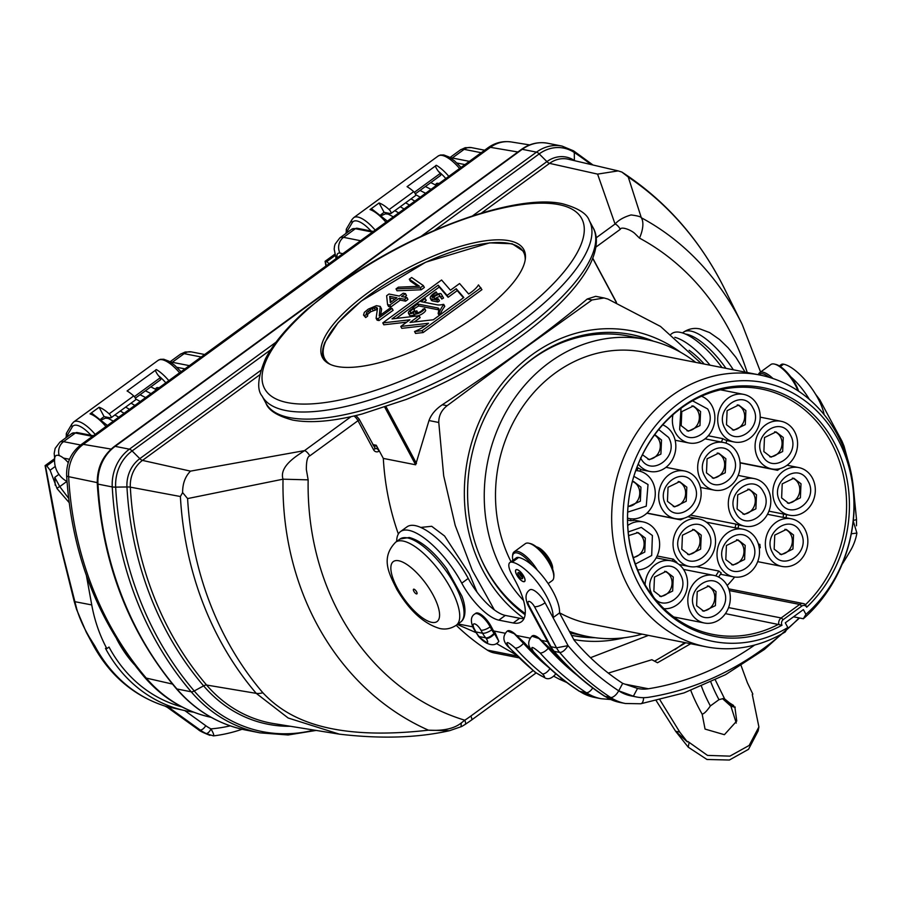 <?xml version="1.0" encoding="UTF-8"?>
<svg xmlns="http://www.w3.org/2000/svg" width="902" height="902" viewBox="0 0 902 902"><rect width="100%" height="100%" fill="white"/><g stroke="black" fill="none" stroke-linecap="round" stroke-linejoin="round"><path stroke-width="1.35" d="M413.838 591.284A2.853 1.026 -126.1 0 0 416.904 593.854A2.853 1.026 -126.1 0 0 416.6 591.825A2.853 1.026 -126.1 0 0 413.533 589.243A2.853 1.026 -126.1 0 0 413.838 591.284M477.023 592.14L469.344 573.796L444.573 536.002L431.686 526.283L420.727 527.433M518.797 657.783L494.307 652.947A25.707 22.37 -78.8 0 1 487.351 650.116A254.014 221.08 -78.8 0 1 456.198 625.289M398.357 533.995A254.014 221.08 -78.8 0 1 383.316 458.408L415.642 464.789L384.782 407.23M494.341 609.876L472.231 570.244L455.206 525.404L443.683 475.805L438.778 422.486C438.688 415.777 441.473 410.185 447.121 405.697L525.111 347.879L592.005 299.971L604.069 297.976L607.914 299.069L660.501 326.434L701.237 363.461M438.778 422.486L428.991 420.546L415.642 464.789M372.808 444.585L376.269 445.261L383.316 458.408M596.177 237.812L615.051 224.034L597.586 174.109L618.141 170.895L621.884 172.068L628.266 177.051L641.322 217.754C640.972 216.717 637.556 215.781 631.062 214.947C623.902 217.044 618.569 220.065 615.051 224.034A5.716 2.052 53.9 0 1 620.294 229.311C621.095 226.086 631.874 230.123 635.425 234.103L639.473 238.105A258.299 224.812 -78.8 0 1 747.228 372.537M308.157 479.853L306.353 469.581C306.297 461.102 307.435 456.536 309.781 455.882A5.716 2.052 53.9 0 0 304.526 450.617C299.78 454.146 278.605 465.522 283.025 479.188L308.157 479.853A258.299 224.812 -78.8 0 0 464.767 720.213L461.317 722.942C454.202 728.647 443.243 731.06 428.45 730.18C325.047 741.872 284.558 715.793 262.854 692.759A327.009 284.615 -78.8 0 1 187.593 498.58L283.025 479.188A279.327 243.112 -78.8 0 0 428.45 730.18L449.478 730.71C417.581 737.881 380.87 739.031 339.332 734.149L288.166 718.003L256.247 693.356A28.56 11.591 -40.5 0 0 262.854 692.759M648.437 635.391L590.517 657.693M680.57 352.276A157.072 136.709 101.2 0 0 532 354.745A157.072 136.709 101.2 0 0 524.073 618.456M573.785 639.563A157.072 136.709 101.2 0 0 624.263 637.737M653.465 341.193A153.351 133.473 101.2 0 0 631.547 334.574A153.351 133.473 101.2 0 0 533.657 357.823A153.351 133.473 101.2 0 0 525.111 614.724M591.915 637.252A153.351 133.473 -78.8 0 1 571.53 635.346A153.351 133.473 101.2 0 0 572.184 635.493A153.351 133.473 101.2 0 0 594.982 637.691M428.991 420.546C431.19 414.503 435.632 409.237 442.318 404.75C503.722 364.115 552.024 328.88 587.213 299.024L595.715 296.33L604.069 297.976M461.035 726.55L461.317 722.942M621.884 172.068L622.256 172.316C665.935 200.842 700.053 239.695 724.599 288.877A327.009 284.615 101.2 0 0 628.266 177.051M339.332 734.149L273.949 723.641A141.4 123.067 -78.8 0 1 206.592 685.035A331.023 288.11 -78.8 0 1 130.328 487.148L180.389 496.517L182.621 492.582C182.565 483.675 185.192 476.527 190.491 471.137L304.526 450.617L351.058 416.656M760.578 372.03L742.222 324.483A279.327 243.112 -78.8 0 0 641.322 217.754A22.843 10.869 118.2 0 1 639.473 238.105M478.353 314.505A114.227 38.572 -28.2 0 0 523.837 249.64A114.227 38.572 -28.2 0 0 367.971 292.733A114.227 38.572 -28.2 0 0 322.488 357.598A114.227 38.572 -28.2 0 0 478.353 314.505M376.089 318.293L377.115 320.187L379.02 320.56L393.092 310.299L392.077 308.394L390.16 308.022L379.223 316.004L380.238 306.421L376.416 305.677L368.275 309.138L364.352 312.351L363.517 315.08L364.656 315.666L366.607 314.246L366.652 312.442L372.131 308.45L376.754 307.548L377.498 308.428L376.089 318.293L378.006 318.665L392.077 308.394M380.7 314.922L381.614 309.115L380.238 306.421M363.517 315.08L365.671 317.56L367.621 316.14L367.666 314.336L370.812 311.697L377.363 309.363M387.567 304.617L388.582 306.511L390.87 306.962L400.251 300.118L405.596 301.167L407.941 299.453L406.926 297.559L401.582 296.51L405.483 293.657L403.194 293.206L399.293 296.059L388.987 294.029L386.642 295.732L387.567 304.617L389.856 305.068L399.236 298.224L404.581 299.272L406.926 297.559M404.423 297.074L406.509 295.552L405.483 293.657M409.305 279.192L419.486 286.272L398.368 287.186L396.023 288.888L397.038 290.782L421.223 289.767L424.357 287.479L423.331 285.584L411.65 277.489L409.305 279.192L410.32 281.097L417.874 286.34M414.559 331.53L415.574 333.424L423.139 332.556L481.939 289.655L478.455 284.908A19.607 6.618 151.8 0 1 468.657 293.996L459.58 283.544L450.448 290.207L441.585 280.003L382.786 322.905L409.903 319.793L400.781 326.456L428.54 323.266A20.047 6.765 151.8 0 1 414.559 331.53L422.125 330.662L480.924 287.761M382.786 322.905L383.801 324.799L406.633 322.183M400.781 326.456L401.796 328.351L425.406 325.645M379.02 320.56L378.006 318.665M377.442 308.834L376.754 307.548M377.002 309.296L375.987 307.402M375.074 309.645L374.059 307.74M373.146 310.344L372.131 308.45M370.812 311.697L369.786 309.803M369.245 312.836L368.23 310.942M367.666 314.336L366.652 312.442M367.261 315.339L366.246 313.445M367.621 316.14L366.607 314.246M365.671 317.56L364.656 315.666M381.614 309.115L380.599 307.221M405.596 301.167L404.581 299.272M400.251 300.118L399.236 298.224M390.87 306.962L389.856 305.068M390.307 302.621L389.698 296.341L396.948 297.773L390.307 302.621M391.085 302.046L389.698 296.341M390.713 298.235L395.121 299.103M421.223 289.767L420.208 287.862L423.331 285.584M396.023 288.888L420.208 287.862M423.139 332.556L422.125 330.662M433.343 319.759L410.004 322.442L419.137 315.779L392.009 318.891L438.214 285.167L447.088 295.382L456.22 288.719L463.842 297.502L433.343 319.759M414.289 321.946L420.152 317.673L419.137 315.779M396.294 318.395L439.24 287.061L448.102 297.277L457.235 290.613L463.459 297.784M438.192 313.625L439.173 315.508M444.539 306.229L444.686 306.5A54.695 18.468 -28.2 0 0 440.266 314.708M423.816 302.193L426.229 300.434L425.214 298.539L423.963 298.291L412.203 306.872L413.454 307.12L417.694 304.019L437.729 307.977A8.727 2.943 151.8 0 1 438.834 308.653A8.727 2.943 151.8 0 1 438.913 309.566L438.147 313.592L439.173 313.107A54.695 18.468 151.8 0 1 443.671 304.605L443.356 304.357A17.307 5.84 151.8 0 1 437.267 304.842L420.975 301.629L425.214 298.539M413.871 308.89L418.72 305.913L438.744 309.871L437.729 307.977M435.7 298.415A3.101 1.049 -28.2 0 1 438.473 296.848A3.101 1.049 -28.2 0 1 440.401 296.848L441.743 299.036L443.558 298.055L441.213 293.962A5.175 1.748 -28.2 0 0 437.143 294.277A5.175 1.748 -28.2 0 0 432.408 297.626A6.72 2.266 151.8 0 1 432.171 297.356A6.72 2.266 151.8 0 1 436.568 292.44L436.106 291.898A8.772 2.965 -28.2 0 0 430.355 298.325A8.772 2.965 -28.2 0 0 431.472 299.013L436.918 300.084L438.462 298.957L434.324 298.145A3.101 1.049 151.8 0 1 433.93 297.908A3.101 1.049 151.8 0 1 436.14 295.529A3.101 1.049 151.8 0 1 439.387 294.954L440.717 297.141L442.544 296.16M430.355 298.325L431.37 300.219A8.772 2.965 -28.2 0 0 432.486 300.907L437.932 301.978L439.477 300.851L438.462 298.957M417.705 312.825L416.848 310.818L414.74 311.427A4.172 1.409 151.8 0 1 410.241 312.239A4.172 1.409 151.8 0 1 413.612 308.845L413.466 308.146A6.224 2.097 -28.2 0 0 408.437 313.208A6.224 2.097 -28.2 0 0 413.725 312.701A6.224 2.097 -28.2 0 0 413.691 313.648A6.224 2.097 -28.2 0 0 419.238 313.017A6.224 2.097 -28.2 0 0 424.684 308.529L422.869 309.251A4.172 1.409 151.8 0 1 419.216 312.25A4.172 1.409 151.8 0 1 415.495 312.678A4.172 1.409 151.8 0 1 415.811 311.562L416.848 310.818M413.466 308.146L414.627 310.739A4.172 1.409 -28.2 0 0 412.056 312.487M408.437 313.208L409.452 315.114A6.224 2.097 -28.2 0 0 414.3 314.787M413.691 313.648L414.706 315.542A6.224 2.097 -28.2 0 0 420.253 314.911A6.224 2.097 -28.2 0 0 425.699 310.423L424.684 308.529M439.24 287.061L438.214 285.167M448.102 297.277L447.088 295.382M457.235 290.613L456.22 288.719M418.72 305.913L417.694 304.019M414.469 309.014L413.454 307.12M413.003 308.371L412.203 306.872M441.743 299.036L440.717 297.141M437.932 301.978L436.918 300.084M437.481 294.142L436.568 292.44M416.589 313.028L415.811 311.562M414.627 310.739L413.612 308.845M689.139 350.303A48.55 17.397 53.9 0 1 704.248 364.058M182.621 492.582L187.593 498.58M440.199 175.484A2.853 1.026 -126.1 0 0 440.604 175.428A2.853 1.026 -126.1 0 0 440.3 173.398L438.473 171.436C435.576 167.58 434.877 165.54 436.365 165.303L407.073 186.68A28.56 10.238 -126.1 0 1 413.68 191.641A2.853 1.026 53.9 0 1 415.484 195.621L390.927 213.537A2.853 1.026 -126.1 0 0 389.123 209.557A28.56 10.238 -126.1 0 0 379.077 202.973L384.094 212.331L380.915 214.653M439.003 183.512L438.113 183.343A11.703 4.194 -126.1 0 0 436.421 183.591A11.703 4.194 -126.1 0 0 435.689 184.91M387.398 221.17L372.131 209.219L370.034 209.58L379.077 202.973M329.072 263.722L326.783 261.591L325.092 261.298L325.938 266.022M390.927 213.537A2.853 1.026 -126.1 0 1 390.521 213.605L384.094 212.331M440.3 173.398L414.334 192.34M134.195 664.424A131.365 114.34 -78.8 0 1 116.719 639.044M181.843 706.886A142.787 124.273 -78.8 0 1 109.007 647.05L106.853 648.617A145.639 126.765 -78.8 0 1 91.745 604.926L86.4 575.487M160.206 379.776A2.853 1.026 -126.1 0 0 160.624 379.719A2.853 1.026 -126.1 0 0 160.319 377.679L158.493 375.728C155.584 371.872 154.885 369.82 156.384 369.594L127.092 390.972A28.56 10.238 -126.1 0 1 133.699 395.933A2.853 1.026 53.9 0 1 135.503 399.913L110.946 417.829A2.853 1.026 -126.1 0 0 109.142 413.849A28.56 10.238 -126.1 0 0 99.096 407.264L104.102 416.623L100.923 418.945M159.023 387.804L158.132 387.635A11.703 4.194 -126.1 0 0 156.441 387.883A11.703 4.194 -126.1 0 0 155.708 389.202M107.417 425.462L92.151 413.511L90.042 413.871L99.096 407.264M69.116 502.549L57.063 488.636L50.084 470.224L46.803 465.883L45.1 465.624L54.661 458.622M55.225 485.208L54.785 477.361L58.912 474.339M57.063 488.636A2.853 1.094 -28.2 0 1 59.758 486.606L54.785 477.361M68.586 498.265L59.758 486.606L66.895 481.397M205.938 733.529A5.716 2.729 -62.9 0 0 210.955 728.872C213.357 732.965 214.191 735.299 213.447 735.885L205.938 733.529A57.119 49.711 -78.8 0 1 200.165 730L168.065 706.897L168.448 707.901L164.818 706.029L167.998 706.886M168.065 706.897L187.131 711.092A145.639 126.765 -78.8 0 1 105.466 648.346L106.853 648.617M54.639 458.881L45.416 465.612L60.118 543.308L76.839 609.369C80.368 620.993 86.434 633.305 95.037 646.294A14.274 4.826 151.8 0 1 93.222 645.178C109.897 675.542 133.767 695.825 164.818 706.029L164.311 705.838M208.712 734.882L198.981 729.865A57.119 49.711 -78.8 0 1 198.778 729.718L168.448 707.901M213.47 735.885L213.875 735.84A171.346 149.134 101.2 0 0 242.108 729.256M91.745 604.926L74.246 601.566L76.535 609.357L86.254 632.201L95.037 646.294A145.639 126.765 -78.8 0 0 165.359 706.176M110.946 417.829A2.853 1.026 -126.1 0 1 110.529 417.897L104.102 416.623M160.319 377.679L134.353 396.632M734.656 577.032A125.085 108.871 -78.8 0 1 727.204 585.511M782.011 625.233L725.411 613.631M783.263 619.606L801.81 606.076A4.059 3.54 -78.8 0 1 806.692 607.226A126.731 110.303 -78.8 0 0 788.822 396.7A126.731 110.303 -78.8 0 0 627.555 514.365A126.731 110.303 -78.8 0 0 782.011 625.221A4.059 3.54 -78.8 0 1 783.263 619.606L781.155 617.96A5.716 4.972 -78.8 0 0 778.798 624.161A125.085 108.871 -78.8 0 1 712.873 634.422A125.085 108.871 -78.8 0 1 630.261 490.632A125.085 108.871 -78.8 0 1 761.277 388.987A125.085 108.871 -78.8 0 1 843.81 477.429A125.085 108.871 -78.8 0 1 805.497 604.678A5.716 4.972 -78.8 0 0 803.344 603.562L728.737 588.848M728.579 607.598L781.155 617.96L799.691 604.43A5.716 4.972 -78.8 0 1 803.344 603.562M806.692 607.215L805.497 604.678M787.841 627.544A131.906 114.813 101.2 0 1 622.989 516.147A131.906 114.813 101.2 0 1 792.193 392.686A131.906 114.813 101.2 0 1 805.926 614.341L803.389 609.605L785.292 622.808L787.841 627.544L785.259 631.952A138.502 120.552 -78.8 0 1 706.131 646.779A138.502 120.552 -78.8 0 1 628.48 587.101A138.502 120.552 -78.8 0 1 634.974 435.61A138.502 120.552 -78.8 0 1 759.732 374.995A138.502 120.552 -78.8 0 1 837.394 434.674A138.502 120.552 -78.8 0 1 803.355 618.749L793.523 616.81M805.926 614.341L803.355 618.749M706.131 646.779L589.964 623.857A138.502 120.552 -78.8 0 1 559.522 612.785M695.69 362.367A151.356 131.737 101.2 0 0 646.058 339.479A151.356 131.737 101.2 0 0 509.72 405.708A151.356 131.737 101.2 0 0 502.617 571.259A151.356 131.737 -78.8 0 0 523.543 600.506M642.077 634.14A151.356 131.737 -78.8 0 1 587.473 636.474A151.356 131.737 -78.8 0 1 569.365 631.321M511.017 561.709A138.502 120.552 -78.8 0 1 519.575 411.47A138.502 120.552 -78.8 0 1 643.566 352.084L759.732 374.995M646.058 339.479L628.953 336.108A151.356 131.737 101.2 0 0 518.853 370.203M481.465 559.747A151.356 131.737 101.2 0 0 485.513 567.888A151.356 131.737 101.2 0 0 525.246 613.563M650.466 340.437A153.351 133.473 101.2 0 0 630.442 334.36M570.312 633.08A151.356 131.737 101.2 0 0 570.368 633.091L587.473 636.474M768.932 511.163L783.579 514.061A24.275 21.129 -78.8 0 0 783.849 514.117L789.363 515.2A24.275 21.129 101.2 0 0 811.236 504.579A24.275 21.129 101.2 0 0 812.375 478.026A24.275 21.129 101.2 0 0 798.766 467.574A24.275 21.129 101.2 0 0 776.893 478.195A24.275 21.129 101.2 0 0 775.754 504.748A24.275 21.129 101.2 0 0 789.363 515.2M780.23 468.589L780.219 468.566A24.275 21.129 101.2 0 0 777.558 470.303L740.091 462.918M808.068 481.172C819.568 500.418 789.859 522.089 780.061 501.602C768.56 482.356 798.27 460.674 808.068 481.172M781.617 497.915L782.214 483.855L793.794 478.229L800.999 483.765L800.39 497.825L788.822 503.451L781.617 497.915M792.396 478.06A12.854 11.185 -78.8 0 1 798.236 483.224A12.854 11.185 -78.8 0 1 798.033 496.596A12.854 11.185 -78.8 0 1 787.457 503.079M654.469 435.023A12.854 11.185 -78.8 0 1 658.753 439.477A12.854 11.185 -78.8 0 1 658.55 452.849A12.854 11.185 -78.8 0 1 647.974 459.332M691.958 405.821A12.854 11.185 -78.8 0 1 697.81 410.985A12.854 11.185 -78.8 0 1 697.607 424.346A12.854 11.185 -78.8 0 1 687.031 430.829M737.272 404.863A12.854 11.185 -78.8 0 1 743.124 410.027A12.854 11.185 -78.8 0 1 742.921 423.399A12.854 11.185 -78.8 0 1 732.345 429.882M774.66 431.754A12.854 11.185 -78.8 0 1 780.501 436.918A12.854 11.185 -78.8 0 1 780.298 450.29A12.854 11.185 -78.8 0 1 769.722 456.773M747.882 489.076A12.854 11.185 -78.8 0 1 753.734 494.24A12.854 11.185 -78.8 0 1 753.531 507.612A12.854 11.185 -78.8 0 1 742.955 514.095M717.248 452.996A12.854 11.185 -78.8 0 1 723.1 458.16A12.854 11.185 -78.8 0 1 722.897 471.532A12.854 11.185 -78.8 0 1 712.321 478.015M678.214 481.488A12.854 11.185 -78.8 0 1 684.054 486.652A12.854 11.185 -78.8 0 1 683.851 500.012A12.854 11.185 -78.8 0 1 673.275 506.496M692.623 529.406A12.854 11.185 -78.8 0 1 698.464 534.57A12.854 11.185 -78.8 0 1 698.261 547.931A12.854 11.185 -78.8 0 1 687.685 554.414M736.584 539.712A12.854 11.185 -78.8 0 1 742.436 544.876A12.854 11.185 -78.8 0 1 742.233 558.237A12.854 11.185 -78.8 0 1 731.657 564.731M784.932 529.282A12.854 11.185 -78.8 0 1 790.783 534.446A12.854 11.185 -78.8 0 1 790.58 547.818A12.854 11.185 -78.8 0 1 780.004 554.302M707.393 585.86A12.854 11.185 -78.8 0 1 713.245 591.024A12.854 11.185 -78.8 0 1 713.042 604.385A12.854 11.185 -78.8 0 1 702.466 610.879M664.65 571.27A12.854 11.185 -78.8 0 1 670.49 576.434A12.854 11.185 -78.8 0 1 670.299 589.795A12.854 11.185 -78.8 0 1 659.712 596.29M636.722 532.394A12.854 11.185 -78.8 0 1 642.562 537.558A12.854 11.185 -78.8 0 1 633.215 557.38M628.04 506.642L640.352 501.196L640.95 487.136L633.745 481.6L632.392 481.431A12.854 11.185 -78.8 0 1 638.188 486.595A12.854 11.185 -78.8 0 1 638.154 499.64A12.854 11.185 -78.8 0 1 628.051 506.45M654.784 434.595L661.516 440.018L660.907 454.078L649.339 459.704L642.461 454.755M658.708 429.544L668.585 437.425C680.085 456.671 650.376 478.342 640.578 457.855M638.244 464.056A24.275 21.129 101.2 0 0 649.88 471.453A24.275 21.129 101.2 0 0 671.753 460.832A24.275 21.129 101.2 0 0 672.892 434.279A24.275 21.129 101.2 0 0 662.733 424.865M672.971 414.74A24.275 21.129 101.2 0 0 675.327 432.498A24.275 21.129 101.2 0 0 688.936 442.961A24.275 21.129 101.2 0 0 710.799 432.34A24.275 21.129 101.2 0 0 711.937 405.787A24.275 21.129 101.2 0 0 701.485 396.249M636.835 467.631L638.109 467.89A24.275 21.129 -78.8 0 0 640.781 469.265L639.935 471.216M627.555 518.12A24.275 21.129 101.2 0 0 629.325 518.56A24.275 21.129 101.2 0 0 651.188 507.939A24.275 21.129 101.2 0 0 652.326 481.397A24.275 21.129 101.2 0 0 638.717 470.934A24.275 21.129 101.2 0 0 635.752 470.596M633.869 476.312L648.019 484.532L646.249 506.169L627.691 512.122M698.193 481.454A24.275 21.129 101.2 0 0 684.584 470.991A24.275 21.129 101.2 0 0 662.722 481.612A24.275 21.129 101.2 0 0 661.583 508.164A24.275 21.129 101.2 0 0 675.192 518.627A24.275 21.129 101.2 0 0 697.054 507.995A24.275 21.129 101.2 0 0 698.193 481.454M737.227 452.973A24.275 21.129 101.2 0 0 723.618 442.51A24.275 21.129 101.2 0 0 701.756 453.131A24.275 21.129 101.2 0 0 700.617 479.684A24.275 21.129 101.2 0 0 714.226 490.136A24.275 21.129 101.2 0 0 736.088 479.514A24.275 21.129 101.2 0 0 737.227 452.973M693.886 484.588C705.398 503.835 675.688 525.516 665.89 505.019C654.378 485.772 684.088 464.102 693.886 484.588M667.435 501.332L668.044 487.283L679.612 481.657L686.817 487.193L686.219 501.253L674.64 506.868L667.435 501.332M683.4 518.391L683.457 518.594A24.275 21.129 -78.8 0 0 680.615 519.845L680.322 518.909M646.881 513.193L680.615 519.845M712.591 529.373A24.275 21.129 101.2 0 0 698.982 518.909A24.275 21.129 101.2 0 0 677.12 529.53A24.275 21.129 101.2 0 0 675.981 556.083A24.275 21.129 101.2 0 0 689.59 566.546A24.275 21.129 101.2 0 0 711.452 555.914A24.275 21.129 101.2 0 0 712.591 529.373M657.13 555.993L673.377 559.195A24.275 21.129 101.2 0 0 676.804 562.296L676.477 562.792M680.288 552.937C668.788 533.702 698.498 512.02 708.284 532.507C719.796 551.753 690.086 573.435 680.288 552.937M701.226 535.111L700.617 549.171L689.038 554.786L681.833 549.25L682.442 535.202L694.021 529.575L701.226 535.111M742.955 529.215A24.275 21.129 101.2 0 0 721.093 539.847A24.275 21.129 101.2 0 0 719.954 566.388A24.275 21.129 101.2 0 0 733.563 576.852A24.275 21.129 101.2 0 0 755.425 566.231A24.275 21.129 101.2 0 0 756.564 539.678A24.275 21.129 101.2 0 0 742.955 529.215L737.441 528.132A24.275 21.129 101.2 0 0 735.062 527.817L706.39 522.168M696.378 566.614L718.86 571.045A24.275 21.129 -78.8 0 0 721.262 572.939L718.657 577.066M752.257 542.824C763.768 562.059 734.059 583.741 724.261 563.254C712.749 544.007 742.459 522.326 752.257 542.824M725.806 559.567L726.414 545.507L737.994 539.881L745.199 545.417L744.59 559.477L733.01 565.103L725.806 559.567M758.39 544.075L759.879 544.38L758.559 544.661M767.478 514.298L783.094 517.376A24.275 21.129 -78.8 0 1 785.789 517.703A24.275 21.129 -78.8 0 1 786.059 517.759L786.51 514.636M759.247 547.954L760.285 547.728A24.275 21.129 -78.8 0 1 759.879 544.38M804.911 529.248A24.275 21.129 101.2 0 0 791.302 518.797A24.275 21.129 101.2 0 0 769.44 529.418A24.275 21.129 101.2 0 0 768.301 555.97A24.275 21.129 101.2 0 0 781.91 566.422A24.275 21.129 101.2 0 0 803.772 555.801A24.275 21.129 101.2 0 0 804.911 529.248M800.604 532.394C812.116 551.641 782.406 573.311 772.608 552.825C761.096 533.578 790.806 511.896 800.604 532.394M774.153 549.138L774.762 535.078L786.33 529.451L793.534 534.987L792.937 549.047L781.357 554.674L774.153 549.138M783.094 517.376L783.579 514.061M727.373 585.826A24.275 21.129 101.2 0 0 713.764 575.363A24.275 21.129 101.2 0 0 691.902 585.984A24.275 21.129 101.2 0 0 690.763 612.537A24.275 21.129 101.2 0 0 704.372 623A24.275 21.129 101.2 0 0 726.234 612.379A24.275 21.129 101.2 0 0 727.373 585.826M695.07 609.402C683.558 590.156 713.268 568.474 723.066 588.972C734.578 608.207 704.868 629.889 695.07 609.402M716.008 591.565L715.399 605.625L703.819 611.252L696.615 605.704L697.223 591.656L708.803 586.029L716.008 591.565M664.019 608.715A24.275 21.129 101.2 0 0 684.178 596.617A24.275 21.129 101.2 0 0 684.629 571.237A24.275 21.129 101.2 0 0 671.02 560.773A24.275 21.129 101.2 0 0 645.099 584.721M652.326 594.813C640.815 575.566 670.524 553.884 680.322 574.382C691.834 593.617 662.124 615.299 652.326 594.813M673.253 576.976L672.655 591.036L661.076 596.662L653.871 591.126L654.48 577.066L666.048 571.44L673.253 576.976M637.68 569.884A24.275 21.129 101.2 0 0 656.667 556.94A24.275 21.129 101.2 0 0 656.701 532.372A24.275 21.129 101.2 0 0 643.092 521.908A24.275 21.129 101.2 0 0 627.736 525.483M633.7 518.898L633.824 520.477A24.275 21.129 101.2 0 0 630.825 520.736L627.567 520.104M628.22 531.943L641.311 527.399L652.394 535.506L651.695 555.519L635.403 564.043M628.626 535.596L638.12 532.575L645.325 538.111L644.783 552.069L633.351 557.831M630.656 518.774L630.825 520.736M673.377 559.195L672.148 561.033M715.793 575.893L718.86 571.045M690.436 515.121L735.897 524.096L735.062 527.817M735.897 524.096A24.275 21.129 101.2 0 0 738.749 524.998L744.86 526.216A24.275 21.129 101.2 0 0 766.723 515.594A24.275 21.129 101.2 0 0 767.861 489.042A24.275 21.129 101.2 0 0 754.252 478.59A24.275 21.129 101.2 0 0 732.39 489.211A24.275 21.129 101.2 0 0 731.251 515.764A24.275 21.129 101.2 0 0 744.86 526.216M735.558 512.618C724.047 493.371 753.756 471.69 763.554 492.188C775.066 511.434 745.356 533.105 735.558 512.618M756.485 494.781L755.887 508.841L744.308 514.467L737.103 508.931L737.712 494.871L749.28 489.245L756.485 494.781M738.028 528.245L738.749 524.998M732.92 456.108C744.432 475.354 714.722 497.036 704.924 476.538C693.413 457.291 723.122 435.621 732.92 456.108M706.469 472.851L707.078 458.791L718.646 453.176L725.851 458.712L725.253 472.761L713.674 478.387L706.469 472.851M708.25 435.779L722.84 438.654A24.275 21.129 101.2 0 0 726.956 440.469L725.862 443.096M721.408 442.07L722.84 438.654M720.642 431.551A24.275 21.129 101.2 0 0 734.251 442.003A24.275 21.129 101.2 0 0 756.113 431.382A24.275 21.129 101.2 0 0 757.252 404.829A24.275 21.129 101.2 0 0 743.643 394.377A24.275 21.129 101.2 0 0 721.78 404.998A24.275 21.129 101.2 0 0 720.642 431.551M752.944 407.975C764.456 427.221 734.747 448.892 724.949 428.405C713.437 409.158 743.147 387.488 752.944 407.975M726.493 424.718L727.102 410.658L738.67 405.032L745.875 410.568L745.277 424.628L733.698 430.254L726.493 424.718M794.628 431.72A24.275 21.129 101.2 0 0 781.019 421.268A24.275 21.129 101.2 0 0 759.157 431.889A24.275 21.129 101.2 0 0 758.018 458.43A24.275 21.129 101.2 0 0 771.627 468.893A24.275 21.129 101.2 0 0 793.501 458.272A24.275 21.129 101.2 0 0 794.628 431.72M790.321 434.865C801.833 454.112 772.123 475.782 762.325 455.296C750.825 436.049 780.534 414.368 790.321 434.865M763.881 451.609L764.479 437.549L776.058 431.923L783.263 437.459L782.654 451.519L771.075 457.145L763.881 451.609M777.107 469.141L777.558 470.303M636.936 470.585L638.109 467.89M692.499 400.804L707.63 408.933C719.142 428.168 689.432 449.85 679.634 429.352L681.044 408.234M681.179 425.665L681.788 411.616L693.367 405.99L700.572 411.526L699.963 425.586L688.384 431.201L681.179 425.665M524.051 618.49A57.119 20.464 53.9 0 1 519.676 618.253L505.323 615.423A39.981 14.331 53.9 0 1 468.228 578.453L461.768 583.166A57.119 20.464 -126.1 0 0 400.511 531.582A57.119 20.464 -126.1 0 0 396.666 541.459M400.511 531.582L406.971 526.869A57.119 20.464 53.9 0 1 468.228 578.453M519.676 618.253L513.215 622.966A57.119 20.464 53.9 0 0 521.469 621.726A57.119 20.464 53.9 0 0 515.403 581.035L511.592 573.931A15.988 5.728 53.9 0 1 509.889 562.532L516.35 557.819A15.988 5.728 53.9 0 1 518.661 557.47A37.129 13.305 53.9 0 1 532.327 565.407A37.129 13.305 -126.1 0 1 559.511 612.943L574.123 640.194A268.446 233.641 -78.8 0 0 622.696 683.378L618.704 690.819A45.698 39.767 101.2 0 0 631.152 695.916L636.677 697.009A45.698 39.767 -78.8 0 1 633.373 696.186L618.704 690.819A8.569 3.98 123.2 0 1 610.575 697.46A54.255 47.22 101.2 0 0 625.357 703.504L640.758 703.763L683.998 692.916L725.535 674.673L764.366 649.496L799.544 617.994M509.889 562.532A15.988 5.728 53.9 0 1 512.201 562.183A37.129 13.305 53.9 0 1 539.193 584.778A37.129 13.305 53.9 0 1 553.05 617.656L545.067 602.773A14.274 5.119 -126.1 0 0 529.756 589.885C525.528 592.828 524.896 597.846 527.862 604.915L549.995 646.193L554.155 651.345A28.56 24.85 -78.8 0 1 551.009 646.723L549.995 646.193M559.511 612.943L553.05 617.656L568.057 645.64L556.534 647.816L534.469 606.674A8.569 2.898 -28.2 0 0 545.067 602.773M618.704 690.819A277.015 241.093 101.2 0 1 568.057 645.64C565.126 650.241 562.329 652.496 559.68 652.439A28.56 24.85 -78.8 0 1 556.534 647.816L551.009 646.734L528.955 605.58A8.569 2.898 151.8 0 1 527.862 604.915M782.102 633.79A311.28 270.927 -78.8 0 1 649.057 697.212A45.698 39.767 -78.8 0 1 636.677 697.009M622.696 683.378L637.522 688.429A37.129 32.314 101.2 0 0 638.334 688.598A37.129 32.314 101.2 0 0 648.391 688.767A302.711 263.463 101.2 0 0 754.692 645.031M563.389 679.916L559.082 679.059L553.952 676.32M515.403 654.412L496.438 643.521M475.647 632.46L457.337 624.455M559.082 679.059L566.794 682.521M690.695 643.735L657.513 662.756L651.853 659.723L608.309 673.095M529.981 638.131L516.542 635.482L524.366 642.709L523.476 643.351A7.43 3.067 137.9 0 1 515.234 648.076A285.573 248.557 101.2 0 0 542.474 673.918C546.668 678.552 544.458 678.124 535.844 672.621A285.573 248.557 -78.8 0 1 508.604 646.768C505.143 640.781 507.352 641.209 515.234 648.076M533.928 652.676A277.015 241.093 -78.8 0 1 524.366 642.709M505.154 633.238L493.552 630.949L491.015 626.213A14.274 5.119 53.9 0 0 475.704 613.315L474.835 613.946C470.788 616.37 470.314 621.174 473.403 628.333L478.714 636.632A7.43 3.01 139.4 0 1 478.511 636.316M479.571 637.094C487.294 643.825 489.504 644.253 486.201 638.402A285.573 248.557 -78.8 0 1 485.727 637.849A28.56 24.85 -78.8 0 1 482.581 633.227L480.969 630.216A6.855 2.458 -126.1 0 0 474.61 623.88A6.855 2.458 -126.1 0 0 474.339 628.908L475.963 631.93A28.56 24.85 101.2 0 0 479.097 636.541A285.573 248.557 101.2 0 0 479.571 637.094A7.43 3.01 139.4 0 1 478.714 636.632C482.333 640.454 485.366 642.776 487.79 643.622C492.695 645.629 496.382 644.862 498.862 641.322L494.555 633.813L495.209 632.9A277.015 241.093 -78.8 0 1 493.552 630.949M495.209 632.9L498.862 641.322M472.659 626.822L458.036 623.947M547.525 641.593L541.38 640.386L549.194 647.602A277.015 241.093 -78.8 0 0 562.611 661.29M532.056 636.057A14.274 5.119 53.9 0 1 532.236 635.91A14.274 5.119 53.9 0 1 541.38 640.386M507.228 631.163A14.274 5.119 53.9 0 1 507.398 631.017A14.274 5.119 53.9 0 1 516.542 635.482M513.215 622.966L498.862 620.136A39.981 14.331 53.9 0 1 461.768 583.166M517.049 569.602A7.284 2.605 53.9 0 1 523.149 575.217A7.284 2.605 53.9 0 1 524.581 581.531A7.284 2.605 53.9 0 1 523.521 581.689A7.284 2.605 53.9 0 1 517.421 576.074A7.284 2.605 53.9 0 1 515.989 569.76A7.284 2.605 53.9 0 1 517.049 569.602M853.236 521.006L856.9 533.082A45.698 39.767 -78.8 0 1 850.823 549.983A311.28 270.927 -78.8 0 1 842.028 564.46M799.161 617.915A311.28 270.927 -78.8 0 1 786.386 630.036M685.813 642.765L654.875 660.986M659.948 699.918L679.758 732.086L687.347 741.906L687.899 741.5L707.506 755.402L729.898 756.135L749.179 745.435L758.898 726.944L758.165 730.913L748.525 749.314L729.38 760.025L706.976 759.484L688.237 747.183L675.609 731.263L679.758 732.086M687.347 741.906L675.609 731.263L656.261 700.775M730.924 706.221L722.536 698.655L732.153 706.48L734.904 707.315L736.754 721.014L724.396 734.69L705.06 729.087L702.151 714.136A85.679 30.702 53.9 0 1 690.808 690.47M734.904 707.315L724.205 698.554M758.898 726.944L752.279 694.529L752.843 694.112L747.386 682.735L741.106 665.62M724.486 698.565L715.297 679.939M723.697 698.43L718.984 699.659L710.37 705.939C706.852 711.069 704.112 713.798 702.151 714.136M674.944 649.654L684.697 642.54M736.257 723.054L730.936 706.289L733.664 705.511L722.818 698.667M732.153 706.48L735.22 707.089M601.07 698.712L594.452 697.415L579.073 691.124A7.43 3.45 -56.8 0 0 579.67 691.36A285.573 248.557 -78.8 0 1 533.443 651.661C529.981 645.674 532.191 646.114 540.061 652.969A285.573 248.557 101.2 0 0 586.3 692.668A54.255 47.22 101.2 0 0 601.07 698.712L610.654 699.512M579.073 691.124C562.07 679.995 546.578 666.691 532.586 651.21C527.693 646.418 527.456 641.401 531.887 636.169L539.046 638.582L548.315 648.256A7.43 3.067 137.9 0 1 540.061 652.969M841.859 443.818L841.983 441.179L819.85 399.902A8.569 2.898 151.8 0 1 819.591 401.604M843.133 446.794L844.035 446.152L841.983 441.179M824.112 414.627A37.129 13.305 -126.1 0 0 807.921 383.339A37.129 13.305 -126.1 0 0 783.579 364.183L780.331 366.539M779.351 365.919L781.256 364.532A15.988 5.728 53.9 0 1 783.579 364.183M670.998 334.225L671.877 333.582A57.119 20.464 53.9 0 1 722.006 367.554M798.586 391.175A21.704 7.78 -126.1 0 0 795.677 384.421A21.704 7.78 -126.1 0 0 790.772 376.822A37.129 13.305 53.9 0 1 809.41 399.439M710.066 365.197A57.119 20.464 -126.1 0 0 674.82 337.314M797.898 390.724A22.843 8.186 -126.1 0 0 795.372 385.154A22.843 8.186 -126.1 0 0 774.435 364.081A22.843 8.186 -126.1 0 0 770.86 364.521L759.664 372.695A22.843 8.186 -126.1 0 0 758.368 374.725M790.772 376.822A21.704 7.78 -126.1 0 0 775.788 364.397L774.435 364.081M772.958 378.513A22.843 8.186 -126.1 0 0 759.664 372.695M769.338 377.363A21.704 7.78 -126.1 0 0 758.886 374.826M507.398 631.017L514.208 633.689L523.476 643.351A278.154 242.097 101.2 0 0 548.63 667.412M555.181 673.219L555.463 674.346L555.79 673.738M517.105 569.726A7.137 2.559 -126.1 0 0 516.079 569.872A7.137 2.559 -126.1 0 0 517.477 576.062A7.137 2.559 -126.1 0 0 523.464 581.564A7.137 2.559 -126.1 0 0 524.49 581.407A7.137 2.559 -126.1 0 0 523.092 575.217A7.137 2.559 -126.1 0 0 517.105 569.726M522.078 575.995A3.709 1.33 53.9 0 1 522.472 578.644A3.709 1.33 53.9 0 1 518.492 575.284A3.709 1.33 53.9 0 1 518.098 572.646A3.709 1.33 53.9 0 1 522.078 575.995M522.675 577.573A3.709 1.33 53.9 0 1 519.778 574.348A3.709 1.33 53.9 0 1 519.18 572.77M512.888 560.345A21.704 7.78 53.9 0 1 512.516 556.5A21.704 7.78 53.9 0 1 532.327 565.407M512.516 556.5L512.629 555.113A22.843 8.186 53.9 0 1 514.14 551.844A22.843 8.186 53.9 0 1 537.321 570.143M514.14 551.844L525.336 543.669A22.843 8.186 53.9 0 1 528.91 543.23A22.843 8.186 53.9 0 1 549.848 564.302A22.843 8.186 53.9 0 1 553.783 577.314A22.843 8.186 53.9 0 1 552.272 580.584L548.145 583.594M528.91 543.23L530.263 543.545A21.704 7.78 53.9 0 1 550.152 563.57A21.704 7.78 53.9 0 1 553.896 575.927L553.783 577.314M536.667 547.029A15.706 5.626 53.9 0 1 552.531 568.767M536.634 546.905A14.567 5.22 53.9 0 1 536.803 546.939A14.567 5.22 53.9 0 1 547.334 555.914A14.567 5.22 53.9 0 1 552.655 568.666L552.633 569.049M66.996 481.442A23.486 23.486 0 0 1 54.729 457.945A17.138 6.145 -126.1 0 1 58.314 455.352A17.138 6.145 53.9 0 1 68.27 462.658M431.731 622.346A37.129 13.305 -126.1 0 0 433.152 595.094A37.129 13.305 -126.1 0 0 398.707 560.751A37.129 13.305 -126.1 0 0 397.286 588.014A37.129 13.305 -126.1 0 0 431.731 622.346M456.288 625.221A51.403 18.423 -126.1 0 0 446.197 580.663A51.403 18.423 -126.1 0 0 403.126 541.053A51.403 18.423 -126.1 0 0 395.685 542.17C379.967 558.158 389.472 574.326 396.779 589.277C409.418 610.631 423.737 623.71 439.736 628.502C445.52 629.776 451.034 628.683 456.288 625.221L460.595 622.076A51.403 18.423 -126.1 0 0 450.504 577.517A51.403 18.423 -126.1 0 0 407.433 537.908A51.403 18.423 -126.1 0 0 399.992 539.024L395.685 542.17M516.936 655.946L487.351 650.116M620.294 229.311L595.906 247.103M449.478 730.71L461.598 726.538L465.082 724.475A5.716 2.154 -122.7 0 0 464.767 720.213A131.647 114.577 101.2 0 0 470.81 716.075L533.093 670.626M379.314 450.955L379.099 451.113A4.566 3.98 -78.8 0 1 373.62 449.827L357.993 420.693L309.781 455.882M447.121 405.697L442.318 404.75M592.005 299.971L587.213 299.024M616.28 302.362L592.738 258.446M386.079 406.802L416.465 463.459M289.519 417.603A185.62 62.689 151.8 0 1 265.921 403.183C268.537 410.399 277.466 416.025 292.722 420.073C310.705 423.399 333.864 421.369 362.209 413.962L406.204 399.451C450.989 381.569 491.815 358.613 528.662 330.572C558.417 307.559 578.734 285.787 589.626 265.256C599.052 246.28 596.977 234.17 593.11 227.744A185.62 62.689 151.8 0 1 490.316 352.637A185.62 62.689 151.8 0 1 289.519 417.603M377.555 447.663L376.45 448.463A1.714 1.488 -78.8 0 1 375.356 448.722L359.131 419.08L355.929 415.54M379.099 451.113A2.853 1.026 -126.1 0 0 376.45 448.463L374.713 448.125M373.62 449.827A2.853 0.97 -28.2 0 0 374.758 448.215M353.967 416.002A5.716 2.052 -126.1 0 1 357.993 420.693A2.853 0.97 -28.2 0 0 359.131 419.08M470.81 716.075A5.716 2.052 53.9 0 1 471.419 720.134L465.082 724.475M481.375 213.12L549.566 163.363L597.586 174.109M472.501 215.905L546.916 161.605A5.716 2.052 53.9 0 0 549.566 163.363A28.312 24.647 -78.8 0 1 568.384 159.237L618.141 170.895M434.347 230.405L539.193 153.904L546.916 161.605A29.991 26.102 -78.8 0 1 574.382 160.5L574.281 152.494A341.024 296.814 -78.8 0 1 590.99 164.536M313.997 730.079A151.401 131.771 -78.8 0 1 194.234 690.988A341.024 296.814 -78.8 0 1 115.67 487.125L126.956 486.967A5.716 0.789 -3.2 0 1 130.328 487.148A28.312 24.647 -78.8 0 1 142.471 460.403L259.618 374.916M190.491 471.137L142.471 460.403A5.716 2.052 53.9 0 1 139.821 458.644L260.734 370.418M589.299 220.64C587.078 213.706 578.137 208.069 562.498 203.751C516.711 193.468 416.374 229.536 343.955 280.522L307.3 309.115C287.512 326.659 273.565 343.211 265.481 358.759C257.78 377.216 256.664 389.653 262.11 396.068A185.62 62.689 -28.2 0 0 285.709 410.5A185.62 62.689 -28.2 0 0 486.505 345.534A185.62 62.689 -28.2 0 0 589.299 220.64L593.11 227.744M287.479 402.619A179.915 60.761 -28.2 0 0 510.081 320.762A179.915 60.761 -28.2 0 0 558.845 204.619A179.915 60.761 -28.2 0 0 336.243 286.475A179.915 60.761 -28.2 0 0 287.479 402.619M525.189 259.889A112.806 38.098 -28.2 0 0 436.038 257.814A112.806 38.098 -28.2 0 0 325.487 341.802A112.806 38.098 -28.2 0 0 330.279 364.397M444.686 306.5L443.671 304.605M440.097 314.832L439.173 313.107M440.401 296.848L439.387 294.954M432.486 300.907L431.472 299.013M685.475 334.078A51.403 18.423 53.9 0 1 686.557 334.247A51.403 18.423 53.9 0 1 725.941 368.332M682.453 332.939L683.423 332.218A51.403 18.423 53.9 0 1 690.864 331.102A51.403 18.423 53.9 0 1 733.337 369.797M290.388 726.29A143.08 124.521 -78.8 0 1 203.615 685.858A5.716 2.323 -40.5 0 1 206.592 685.035L256.247 693.356A329.275 286.588 -78.8 0 1 180.389 496.517M421.042 236.38L536.498 152.134A39.981 34.795 -78.8 0 1 562.025 146.079L547.751 143.26A39.981 34.795 101.2 0 0 522.235 149.315L536.498 152.134A5.716 2.052 53.9 0 1 539.193 153.904A38.312 33.34 -78.8 0 1 574.281 152.494A5.716 2.65 123.6 0 0 573.582 150.859L562.025 146.079M547.751 143.26C538.347 141.58 529.564 143.632 521.401 149.439A5.716 2.052 -126.1 0 1 522.235 149.315L115.14 446.355A5.716 2.052 -126.1 0 0 114.306 446.479C102.58 455.747 96.897 468.172 97.269 483.776A5.716 0.789 176.8 0 0 97.98 484.115A342.692 298.269 101.2 0 0 176.939 688.981L191.213 691.8A342.692 298.269 -78.8 0 1 112.254 486.933A5.716 0.789 -3.2 0 0 115.67 487.125A38.312 33.34 -78.8 0 1 132.098 450.944A5.716 2.052 53.9 0 0 129.403 449.173L115.14 446.355A39.981 34.795 101.2 0 0 97.98 484.115L112.254 486.933A39.981 34.795 -78.8 0 1 129.403 449.173L276.001 342.208M316.151 730.428L288.088 734.972L260.08 732.864A153.069 133.225 -78.8 0 1 191.213 691.8A5.716 2.323 -40.5 0 0 194.234 690.988L203.615 685.858A332.703 289.565 -78.8 0 1 126.956 486.967A29.991 26.102 -78.8 0 1 139.821 458.644L132.098 450.944L270.656 349.841M97.269 483.776C102.4 563.524 128.727 631.806 176.273 688.621A5.716 2.323 139.5 0 0 176.939 688.981A153.069 133.225 101.2 0 0 245.806 730.056L260.08 732.864M97.224 482.615L68.631 476.673A34.208 29.777 -78.8 0 1 83.3 444.359L111.115 449.083M66.635 475.681A17.138 2.379 -3.2 0 0 68.631 476.673A336.92 293.24 -78.8 0 0 146.248 678.09A17.138 6.957 -40.5 0 1 144.399 677.041C97.54 621.004 71.619 553.884 66.635 475.681C66.274 462.873 71.055 452.567 80.966 444.754L83.3 444.359L490.395 147.319A34.208 29.777 -78.8 0 1 511.333 141.975L529.654 144.918M63.501 458.092L69.522 459.276M54.684 458.351L54.188 453.379L55.157 448.384L59.836 442.205A25.707 9.212 53.9 0 1 63.557 441.642L80.628 445.013M59.836 442.205L71.675 433.558A25.707 9.212 53.9 0 1 75.396 432.994L63.557 441.642A11.422 9.945 101.2 0 0 59.25 455.611M71.675 433.558L77.222 432.565A2.853 2.481 101.2 0 0 75.396 432.994L92.466 436.365M80.966 444.754L488.061 147.725A17.138 6.145 53.9 0 1 490.395 147.319L517.906 151.998M336.085 258.615L334.18 249.087L334.495 246.314L335.149 244.092L339.817 237.914A25.707 9.212 53.9 0 1 343.538 237.35L355.377 228.713L372.458 232.073M337.19 257.803A14.274 5.119 53.9 0 1 339.998 253.112A11.422 9.945 101.2 0 1 343.538 237.35L360.608 240.721M357.203 228.274A2.853 2.481 101.2 0 0 355.377 228.713A25.707 9.212 53.9 0 0 351.667 229.266L357.203 228.274L373.304 231.453M339.998 253.112L342.85 253.676M170.004 361.815L180.445 354.193L185.237 351.994L191.45 351.904A11.422 9.945 101.2 0 0 184.166 353.64L201.236 357.012M170.546 362.164A25.707 9.212 53.9 0 1 172.316 362.288L189.386 365.648M171.673 362.931A2.853 2.481 101.2 0 1 172.316 362.288L184.166 353.64A25.707 9.212 53.9 0 0 180.445 354.193M176.905 367.306L184.944 368.884M172.451 684.066L146.248 678.09A147.297 128.197 -78.8 0 0 208.655 716.774L211.226 717.372M449.985 157.523L460.426 149.901L465.218 147.702L471.442 147.612A11.422 9.945 101.2 0 0 464.147 149.349L481.217 152.72M450.526 157.873A25.707 9.212 53.9 0 1 452.297 157.997L469.367 161.357M451.665 158.639A2.853 2.481 101.2 0 1 452.297 157.997L464.147 149.349A25.707 9.212 53.9 0 0 460.426 149.901M456.886 163.014L464.936 164.592M445.813 178.54A25.707 9.212 -126.1 0 0 438.473 171.436M448.813 176.352A28.56 10.238 -126.1 0 0 436.365 165.303M413.68 191.641L389.123 209.557M375.164 230.1A28.56 10.238 -126.1 0 0 353.685 217.664L438.113 156.057A28.56 10.238 53.9 0 1 459.592 168.494M370.034 209.58A28.56 10.238 53.9 0 1 385.932 222.242M371.015 231.002A25.707 9.212 -126.1 0 0 352.254 222.614L346.887 231.713A11.422 4.093 -126.1 0 0 346.56 232.998M352.254 222.614A2.853 2.638 -149.5 0 1 351.949 219.592L346.582 228.691L346.007 233.392M346.887 231.713A2.853 2.638 -149.5 0 1 346.582 228.691M334.766 254.488L325.408 261.321L326.22 265.808M326.783 261.591L335.048 255.559M165.833 382.831A25.707 9.212 -126.1 0 0 158.493 375.728M168.832 380.644A28.56 10.238 -126.1 0 0 156.384 369.594M133.699 395.933L109.142 413.849M95.172 434.392A28.56 10.238 -126.1 0 0 73.705 421.956L158.132 360.349A28.56 10.238 53.9 0 1 179.599 372.785M90.042 413.871A28.56 10.238 53.9 0 1 105.94 426.533M91.023 435.294A25.707 9.212 -126.1 0 0 72.273 426.905L66.906 436.004A11.422 4.093 -126.1 0 0 66.568 437.29M72.273 426.905A2.853 2.638 -149.5 0 1 71.968 423.884L66.601 432.983L66.026 437.684M66.906 436.004A2.853 2.638 -149.5 0 1 66.601 432.983M54.785 517.162A2.853 0.575 169.7 0 1 54.424 516.947L59.78 543.23L74.246 601.566M50.084 470.224L55.27 466.435M46.803 465.883L54.571 460.212M198.136 729.47A8.569 3.924 -54.6 0 0 198.237 729.549L198.023 729.402A8.569 3.924 -54.3 0 0 198.778 729.718L200.165 730A5.716 2.616 -54.3 0 0 205.746 725.693L184.842 710.641M205.746 725.693A51.403 44.739 -78.8 0 0 210.955 728.872A163.172 142.02 101.2 0 0 230.202 725.839M210.008 735.367C203.142 732.672 199.218 730.733 198.237 729.549L198.237 729.549A8.569 3.924 -54.6 0 0 198.981 729.865M573.12 150.668A5.716 2.65 123.6 0 1 573.582 150.859L592.997 164.998M801.81 606.076L799.691 604.43L729.29 590.551M518.661 557.47L512.201 562.183M559.68 652.439A285.573 248.557 101.2 0 0 610.575 697.46L605.062 696.367A285.573 248.557 -78.8 0 1 554.155 651.345L559.68 652.439M643.588 697.663A8.569 4.014 80.9 0 1 640.758 703.763M637.522 688.429L633.373 696.186M648.391 688.767L625.695 684.291M604.363 696.085A8.569 3.98 -56.8 0 0 605.062 696.367A54.255 47.22 -78.8 0 0 619.843 702.421L604.363 696.085C585.353 683.648 568.26 668.529 553.084 650.725M534.469 606.674A5.716 2.052 -126.1 0 0 529.17 601.386A5.716 2.052 -126.1 0 0 528.955 605.58M856.9 533.082L851.285 533.781M710.855 682.059A77.11 27.635 -126.1 0 0 718.984 699.659M688.237 747.183L689.038 742.853M710.37 705.939A77.11 27.635 53.9 0 1 701.452 686.242M532.586 651.21A7.43 3.067 -42.1 0 0 533.443 651.661M576.953 675.113A278.154 242.097 101.2 0 1 548.315 648.256L549.194 647.602M853.303 520.364A8.569 1.161 -2.8 0 0 856.505 519.293L853.472 488.602M592.727 687.967A7.43 3.45 123.2 0 1 586.3 692.668L579.67 691.36A54.255 47.22 -78.8 0 0 594.452 697.415M535.844 672.621A7.43 3.326 -51 0 1 535.123 672.294L507.758 646.317A7.43 3.067 -42.1 0 0 508.604 646.768M549.949 668.619A7.43 3.326 129 0 1 542.474 673.918M486.201 638.402A7.43 3.01 -40.6 0 0 494.555 633.813A278.154 242.097 -78.8 0 1 494.093 633.272A21.129 18.39 -78.8 0 1 491.77 629.855L490.158 626.834L491.015 626.213M478.229 636.068A7.43 3.01 139.6 0 0 479.097 636.541L485.727 637.849A7.43 3.01 -40.4 0 0 494.093 633.272M491.77 629.855A7.43 2.503 -28.2 0 1 482.581 633.227L475.963 631.93A7.43 2.503 151.8 0 1 475.016 631.344M480.969 630.216A7.43 2.503 -28.2 0 0 490.158 626.834A14.274 5.119 -126.1 0 0 474.835 613.946M474.339 628.908A7.43 2.503 151.8 0 1 473.403 628.333M505.323 615.423L498.862 620.136M460.595 622.076C467.315 617.43 465.105 603.63 461.723 595.771L446.637 568.587C433.512 551.043 421.054 540.681 409.26 537.479L399.992 539.024M373.36 445.611L376.81 446.287M471.419 720.134L536.025 672.993M742.222 324.483L724.599 288.877M592.806 258.265L616.494 302.441M262.11 396.068L265.921 403.183M524.885 252.21L512.189 243.765L489.662 242.852L425.71 262.2L361.172 301.133L338.092 322.634L324.945 342.309C321.958 349.401 321.732 355.399 324.269 360.304M444.742 306.285L443.728 304.391M439.161 315.486L438.147 313.592M683.423 332.218C688.677 328.768 694.19 327.674 699.975 328.937L709.648 332.59L719.503 339.468L728.083 347.777L735.987 357.463L745.075 372.109M176.273 688.621C195.328 710.618 218.51 724.43 245.806 730.056M521.401 149.439L114.306 446.479M77.222 432.565L93.323 435.745M339.817 237.914L351.667 229.266M191.45 351.904L204.653 354.509M208.655 716.774C183.399 710.641 161.977 697.393 144.399 677.041M511.333 141.975C502.854 140.768 495.097 142.685 488.061 147.725M471.442 147.612L484.633 150.217M438.113 156.057L440.401 155.02L443.739 154.952L449.095 157.004L454.619 160.951L461.057 167.422M353.685 217.664L351.949 219.592M325.092 261.298L334.721 254.285M430.795 182.587L436.399 185.417M393.328 216.852L388.164 214.124L385.413 213.842L381.828 215.454M398.707 212.917L394.873 210.662M386.27 212.759L385.774 213.819M404.096 208.993L400.262 206.727M409.474 205.058L405.641 202.803M414.864 201.135L411.03 198.868M420.242 197.2L415.608 194.64M425.631 193.276L420.028 190.446M431.009 189.341L425.406 186.522M415.326 193.874L440.604 175.428M158.132 360.349L160.421 359.312L163.758 359.244L169.114 361.296L174.638 365.242L181.065 371.714M73.705 421.956L71.968 423.884M45.1 465.624L54.424 516.947M198.023 729.402L167.344 707.337M86.254 632.201L93.222 645.178M187.131 711.092L193.727 712.197M150.814 386.879L156.418 389.709M113.336 421.144L108.184 418.415L105.421 418.133L101.847 419.746M118.726 417.209L114.892 414.954M106.278 417.051L105.793 418.111M124.104 413.285L120.282 411.019M129.493 409.35L125.66 407.095M134.872 405.426L131.049 403.16M140.261 401.491L135.627 398.932M145.65 397.568L140.047 394.738M151.029 393.633L145.425 390.803M135.334 398.165L160.624 379.719M787.063 465.263L798.766 467.574M675.124 440.232L688.936 442.961M640.634 469.626L649.88 471.453M635.831 470.37L638.717 470.934M627.555 518.222L629.325 518.56M665.98 467.326L684.584 470.991M705.014 438.834L723.618 442.51M700.437 487.418L714.226 490.136M647.016 513.069L675.192 518.627M687.831 516.711L698.982 518.909M678.981 564.449L689.59 566.546M720.427 574.258L733.563 576.852M785.789 517.703L791.302 518.797M757.691 561.642L781.91 566.422M683.536 569.399L713.764 575.363M673.76 616.957L704.372 623M656.182 557.853L671.02 560.773M633.79 520.071L643.092 521.908M738.163 475.41L754.252 478.59M726.922 440.559L734.251 442.003M720.461 389.799L743.643 394.377M760.194 417.152L781.019 421.268M740.068 462.67L771.627 468.893M625.357 703.504L619.843 702.421M856.483 525.787L856.505 519.293M847.722 459.569L844.035 446.152M815.532 394.163L819.85 399.902M507.758 646.317C502.854 640.972 502.628 635.955 507.048 631.265M535.123 672.294L544.932 677.842C548.044 679.736 551.55 678.575 555.463 674.346"/></g></svg>

